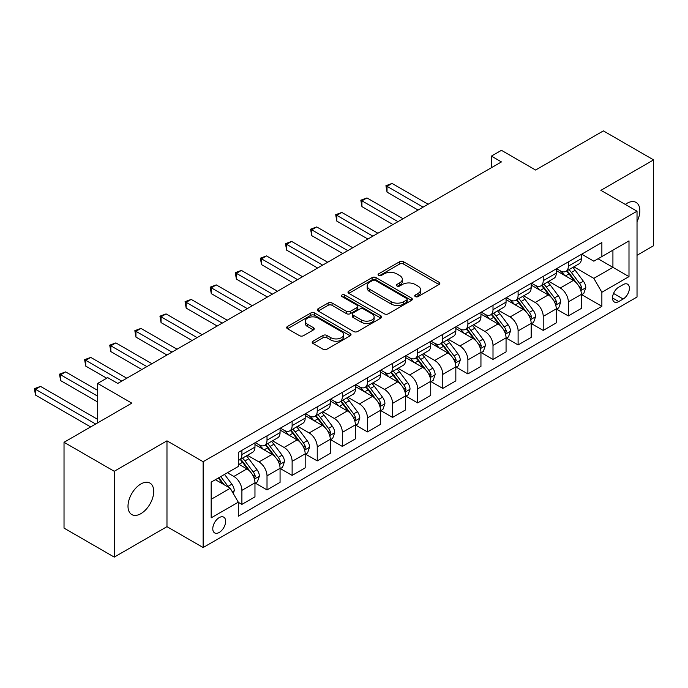 <?xml version="1.0" encoding="UTF-8"?>
<svg xmlns="http://www.w3.org/2000/svg" width="688" height="688" viewBox="0 0 688 688"><rect width="100%" height="100%" fill="white"/><g stroke="black" fill="none" stroke-linecap="round" stroke-linejoin="round"><path stroke-width="1.03" d="M415.32 296.597A1.952 1.127 0 0 0 418.08 296.597L439.03 284.505A2.786 1.608 0 0 0 439.847 283.37A2.786 1.608 0 0 0 439.03 282.226L403.538 261.741A2.786 1.608 0 0 0 399.59 261.741L378.641 273.833A1.952 1.127 0 0 0 378.073 274.632A1.952 1.127 0 0 0 378.641 275.424A1.952 1.127 0 0 0 381.401 275.424L384.11 273.858A8.927 5.151 0 0 1 396.735 273.858L399.694 275.57A8.927 5.151 0 0 1 402.308 279.208A8.927 5.151 0 0 1 399.694 282.854L396.976 284.419A1.952 1.127 0 0 0 396.408 285.219A1.952 1.127 0 0 0 396.976 286.01A1.952 1.127 0 0 0 399.737 286.01L402.454 284.445A8.927 5.151 0 0 1 415.07 284.445L418.029 286.156A8.927 5.151 0 0 1 420.643 289.794A8.927 5.151 0 0 1 418.029 293.441L415.32 295.006A1.952 1.127 0 0 0 414.744 295.806A1.952 1.127 0 0 0 415.32 296.597L415.32 295.006M140.868 513.669A18.18 10.501 120 0 0 152.745 497.648A18.18 10.501 120 0 0 149.958 483.079A18.18 10.501 120 0 0 140.868 483.982A18.18 10.501 120 0 0 128.983 500.004A18.18 10.501 120 0 0 131.778 514.572A18.18 10.501 120 0 0 140.868 513.669M637.028 221.639A18.18 10.501 120 0 0 636.073 202.418A18.18 10.501 120 0 0 626.983 203.321A18.18 10.501 120 0 0 625.289 204.431M219.205 532.46A9.09 5.246 120 0 0 225.148 524.445A9.09 5.246 120 0 0 223.755 517.161A9.09 5.246 120 0 0 219.205 517.617A9.09 5.246 120 0 0 213.271 525.623A9.09 5.246 120 0 0 214.665 532.908A9.09 5.246 120 0 0 219.205 532.46M313.031 341.196A2.786 1.608 0 0 0 312.214 342.332A2.786 1.608 0 0 0 313.031 343.475L322.99 349.22A2.786 1.608 0 0 0 326.938 349.22L350.201 335.787A2.786 1.608 0 0 0 351.018 334.652A2.786 1.608 0 0 0 350.201 333.508L314.708 313.023A2.786 1.608 0 0 0 310.77 313.023L287.498 326.456A2.786 1.608 0 0 0 286.681 327.591A2.786 1.608 0 0 0 287.498 328.726L299.529 335.675A2.786 1.608 0 0 0 303.468 335.675L313.427 329.922A2.786 1.608 0 0 0 314.244 328.787A2.786 1.608 0 0 0 313.427 327.651L307.467 324.203A7.456 4.309 0 0 1 305.283 321.158A7.456 4.309 0 0 1 309.884 317.185A7.456 4.309 0 0 1 318.011 318.114L341.377 331.607A7.456 4.309 0 0 1 343.561 334.652A7.456 4.309 0 0 1 338.96 338.625A7.456 4.309 0 0 1 330.825 337.696L326.938 335.443A2.786 1.608 0 0 0 322.99 335.443L313.031 341.196L313.031 343.475M637.028 255.282L653.6 245.711L653.6 159.891L603.385 130.892L535.582 170.039L501.44 150.319L491.395 156.124L501.44 161.921L117.76 383.431L107.724 377.635L97.679 383.431L97.679 422.862M114.251 471.28L114.251 557.108L166.978 526.664L166.978 440.836L114.251 471.28L64.027 442.289L131.821 403.142L97.679 383.431M166.978 440.836L203.132 461.717L637.028 211.207L637.028 297.027L203.132 547.536L203.132 461.717M653.6 159.891L600.873 190.335L637.028 211.207M384.308 313.814A2.786 1.608 0 0 0 388.256 313.814L411.519 300.381A2.786 1.608 0 0 0 412.336 299.246A2.786 1.608 0 0 0 411.519 298.11L376.026 277.617A2.786 1.608 0 0 0 372.088 277.617L348.825 291.05A2.786 1.608 0 0 0 348.008 292.185A2.786 1.608 0 0 0 348.825 293.329L384.308 313.814M342.796 297.018A1.952 1.127 0 0 1 344.783 297.293L344.783 294.98L380.86 315.809A2.786 1.608 0 0 1 381.677 316.944A2.786 1.608 0 0 1 380.86 318.088L357.597 331.521A2.786 1.608 0 0 1 353.649 331.521L318.157 311.028L318.157 308.749A2.786 1.608 0 0 0 317.34 309.892A2.786 1.608 0 0 0 318.157 311.028M318.157 308.749L328.116 303.004A2.786 1.608 0 0 1 332.063 303.004L346.451 311.311A2.786 1.608 0 0 0 350.398 311.311L357.003 307.502A2.786 1.608 0 0 0 357.82 306.358A2.786 1.608 0 0 0 357.003 305.223L342.022 296.571A1.952 1.127 0 0 1 341.446 295.771A1.952 1.127 0 0 1 342.65 294.731A1.952 1.127 0 0 1 344.783 294.98M114.251 557.108L64.027 528.109L64.027 442.289M623.165 284.626L618.744 287.171A8.806 5.083 120 0 0 612.991 294.937A8.806 5.083 120 0 0 614.341 301.989A8.806 5.083 120 0 0 618.744 301.55L623.165 299.005A8.806 5.083 120 0 0 628.918 291.239A8.806 5.083 120 0 0 627.568 284.187A8.806 5.083 120 0 0 623.165 284.626M581.687 254.182L593.839 261.191L601.871 256.555L601.871 242.52L238.289 452.437L238.289 466.473L211.173 482.125L211.173 517.849L238.289 502.188L238.289 516.224L601.871 306.306L601.871 292.28L593.839 278.356L573.869 266.824M601.871 256.555L628.995 240.895L628.995 276.619L601.871 292.28M166.978 526.664L203.132 547.536M491.395 156.124L491.395 167.717M598.061 258.757L612.922 267.34L612.922 250.174L628.995 240.895M593.839 278.356L612.922 267.34L628.995 276.619M211.173 499.29L230.256 488.274L215.387 479.691M238.289 502.309L241.901 504.39L241.901 490.363A11.361 6.562 -120 0 0 233.868 476.44L227.444 472.733M241.901 504.39L254.964 496.856L254.964 482.821A11.361 6.562 -120 0 0 246.923 468.906L238.289 463.918M255.265 483.114L267.013 489.899L267.013 475.864A11.361 6.562 -120 0 0 258.98 461.949L247.439 455.284M267.013 489.899L280.068 482.357L280.068 468.322A11.361 6.562 -120 0 0 272.035 454.407L254.964 444.551M280.369 468.614L292.125 475.399L292.125 461.364A11.361 6.562 -120 0 0 284.092 447.449L272.551 440.793M292.125 475.399L305.18 467.857L305.18 453.831A11.361 6.562 -120 0 0 297.147 439.907L280.068 430.052M305.481 454.114L317.237 460.9L317.237 446.873A11.361 6.562 -120 0 0 309.196 432.95L297.663 426.293M317.237 460.9L330.292 453.366L330.292 439.331A11.361 6.562 -120 0 0 322.259 425.416L305.18 415.561M330.593 439.623L342.34 446.409L342.34 432.374A11.361 6.562 -120 0 0 334.308 418.459L322.767 411.794M342.34 446.409L355.404 438.867L355.404 424.831A11.361 6.562 -120 0 0 347.363 410.917L330.292 401.061M355.705 425.124L367.452 431.909L367.452 417.874A11.361 6.562 -120 0 0 359.42 403.959L347.879 397.294M367.452 431.909L380.507 424.367L380.507 410.34A11.361 6.562 -120 0 0 372.475 396.417L355.404 386.561M380.808 410.624L392.564 417.41L392.564 403.383A11.361 6.562 -120 0 0 384.523 389.46L372.991 382.803M392.564 417.41L405.619 409.876L405.619 395.841A11.361 6.562 -120 0 0 397.587 381.926L380.507 372.062M405.92 396.133L417.668 402.919L417.668 388.883A11.361 6.562 -120 0 0 409.635 374.969L398.103 368.304M417.668 402.919L430.731 395.376L430.731 381.341A11.361 6.562 -120 0 0 422.69 367.426L405.619 357.571M431.032 381.634L442.78 388.419L442.78 374.384A11.361 6.562 -120 0 0 434.747 360.469L423.206 353.804M442.78 388.419L455.834 380.877L455.834 366.85A11.361 6.562 -120 0 0 447.802 352.927L430.731 343.071M456.135 367.134L467.892 373.919L467.892 359.893A11.361 6.562 -120 0 0 459.859 345.969L448.318 339.313M467.892 373.919L480.946 366.386L480.946 352.351A11.361 6.562 -120 0 0 472.914 338.436L455.834 328.572M481.247 352.643L493.004 359.428L493.004 345.393A11.361 6.562 -120 0 0 484.963 331.478L473.43 324.813M493.004 359.428L506.058 351.886L506.058 337.851A11.361 6.562 -120 0 0 498.017 323.936L480.946 314.081M506.359 338.143L518.107 344.929L518.107 330.894A11.361 6.562 -120 0 0 510.075 316.979L498.533 310.314M518.107 344.929L531.17 337.387L531.17 323.36A11.361 6.562 -120 0 0 523.129 309.437L506.058 299.581M531.471 323.644L543.219 330.429L543.219 316.394A11.361 6.562 -120 0 0 535.187 302.479L523.645 295.823M543.219 330.429L556.274 322.896L556.274 308.86A11.361 6.562 -120 0 0 548.241 294.946L531.17 285.081M556.575 309.153L568.331 315.938L568.331 301.903A11.361 6.562 -120 0 0 560.29 287.988L548.757 281.323M568.331 315.938L581.386 308.396L581.386 294.361A11.361 6.562 -120 0 0 573.353 280.446L556.274 270.59M556.575 268.673L560.29 270.823A11.361 6.562 -120 0 0 565.975 271.382A11.361 6.562 -120 0 0 568.331 266.179L568.331 261.887M531.471 283.172L535.187 285.314A11.361 6.562 -120 0 0 540.863 285.881A11.361 6.562 -120 0 0 543.219 280.678L543.219 276.387M506.359 297.672L510.075 299.813A11.361 6.562 -120 0 0 515.759 300.372A11.361 6.562 -120 0 0 518.107 295.178L518.107 290.886M481.247 312.163L484.963 314.313A11.361 6.562 -120 0 0 490.647 314.872A11.361 6.562 -120 0 0 493.004 309.669L493.004 305.377M456.135 326.662L459.859 328.804A11.361 6.562 -120 0 0 465.535 329.371A11.361 6.562 -120 0 0 467.892 324.168L467.892 319.877M431.032 341.162L434.747 343.303A11.361 6.562 -120 0 0 440.423 343.871A11.361 6.562 -120 0 0 442.78 338.668L442.78 334.377M405.92 355.653L409.635 357.803A11.361 6.562 -120 0 0 415.32 358.362A11.361 6.562 -120 0 0 417.668 353.159L417.668 348.868M380.808 370.153L384.523 372.294A11.361 6.562 -120 0 0 390.208 372.862A11.361 6.562 -120 0 0 392.564 367.659L392.564 363.367M355.705 384.652L359.42 386.794A11.361 6.562 -120 0 0 365.096 387.361A11.361 6.562 -120 0 0 367.452 382.158L367.452 377.867M330.593 399.143L334.308 401.293A11.361 6.562 -120 0 0 339.992 401.852A11.361 6.562 -120 0 0 342.34 396.649L342.34 392.358M305.481 413.643L309.196 415.784A11.361 6.562 -120 0 0 314.88 416.352A11.361 6.562 -120 0 0 317.237 411.149L317.237 406.857M280.369 428.142L284.092 430.284A11.361 6.562 -120 0 0 289.768 430.851A11.361 6.562 -120 0 0 292.125 425.648L292.125 421.357M255.265 442.633L258.98 444.783A11.361 6.562 -120 0 0 264.665 445.342A11.361 6.562 -120 0 0 267.013 440.139L267.013 435.848M581.687 294.653L601.871 306.306M565.975 271.382L579.029 263.848A11.361 6.562 -120 0 0 581.386 258.645L581.386 254.354M540.863 285.881L553.926 278.339A11.361 6.562 -120 0 0 556.274 273.136L556.274 268.845M515.759 300.372L528.814 292.839A11.361 6.562 -120 0 0 531.17 287.636L531.17 283.344M490.647 314.872L503.702 307.338A11.361 6.562 -120 0 0 506.058 302.135L506.058 297.844M465.535 329.371L478.59 321.829A11.361 6.562 -120 0 0 480.946 316.626L480.946 312.335M440.423 343.871L453.487 336.329A11.361 6.562 -120 0 0 455.834 331.126L455.834 326.834M415.32 358.362L428.375 350.828A11.361 6.562 -120 0 0 430.731 345.625L430.731 341.334M390.208 372.862L403.263 365.319A11.361 6.562 -120 0 0 405.619 360.116L405.619 355.825M365.096 387.361L378.159 379.819A11.361 6.562 -120 0 0 380.507 374.616L380.507 370.325M339.992 401.852L353.047 394.319A11.361 6.562 -120 0 0 355.404 389.116L355.404 384.824M314.88 416.352L327.935 408.81A11.361 6.562 -120 0 0 330.292 403.607L330.292 399.315M289.768 430.851L302.823 423.309A11.361 6.562 -120 0 0 305.18 418.106L305.18 413.815M264.665 445.342L277.72 437.809A11.361 6.562 -120 0 0 280.068 432.606L280.068 428.314M238.289 460.298A11.361 6.562 -120 0 0 239.553 459.842L252.608 452.3A11.361 6.562 -120 0 0 254.964 447.105L254.964 442.814M239.553 459.842A11.361 6.562 -120 0 0 241.901 454.639L241.901 450.348M230.256 488.274L238.289 502.188M416.094 296.872L418.029 295.763A8.927 5.151 0 0 0 420.643 292.116L420.643 289.794M402.308 279.208L402.308 281.53A8.927 5.151 0 0 1 399.694 285.176L397.759 286.285M438.987 284.522L403.538 264.054A2.786 1.608 0 0 0 399.59 264.054L379.423 275.699M411.484 300.407L376.026 279.939A2.786 1.608 0 0 0 372.088 279.939L348.859 293.346M406.591 300.045A1.952 1.127 0 0 0 407.167 299.246A1.952 1.127 0 0 0 406.591 298.446L375.442 280.463A1.952 1.127 0 0 0 372.681 280.463L369.817 282.114A8.927 5.151 0 0 0 367.203 285.752A8.927 5.151 0 0 0 369.817 289.399L391.111 301.697A8.927 5.151 0 0 0 403.736 301.697L406.591 300.045L406.591 302.359A1.952 1.127 0 0 0 407.167 301.568L407.167 299.246M367.203 285.752L367.203 288.074A8.927 5.151 0 0 0 369.817 291.721L369.817 289.399M406.591 302.359L403.736 304.01A8.927 5.151 0 0 1 391.111 304.01L369.817 291.721M318.2 311.053L328.116 305.326L328.116 303.004M357.82 306.358L357.82 308.68A2.786 1.608 0 0 1 357.003 309.815L350.398 313.633A2.786 1.608 0 0 1 346.451 313.633L332.063 305.326A2.786 1.608 0 0 0 328.116 305.326M344.783 297.293L380.825 318.105M361.389 319.937A7.456 4.309 0 0 0 369.516 320.866A7.456 4.309 0 0 0 374.126 316.893A7.456 4.309 0 0 0 371.941 313.848L363.711 309.093A2.786 1.608 0 0 0 359.764 309.093L353.159 312.902A2.786 1.608 0 0 0 352.342 314.046A2.786 1.608 0 0 0 353.159 315.181L361.389 319.937L361.389 322.259A7.456 4.309 0 0 0 369.516 323.188A7.456 4.309 0 0 0 374.126 319.206L374.126 316.893M352.342 314.046L352.342 316.368A2.786 1.608 0 0 0 353.159 317.503L353.159 315.181M361.389 322.259L353.159 317.503M343.561 334.652L343.561 336.965A7.456 4.309 0 0 1 338.96 340.947A7.456 4.309 0 0 1 330.825 340.018L326.938 337.765A2.786 1.608 0 0 0 322.99 337.765L313.074 343.493M305.283 321.158L305.283 323.48A7.456 4.309 0 0 0 307.467 326.525L307.467 324.203M313.393 329.948L307.467 326.525M350.166 335.813L314.708 315.336A2.786 1.608 0 0 0 310.77 315.336L287.541 328.752M581.386 294.825L583.794 293.432L585.806 287.636A7.525 4.343 -120 0 0 583.398 281.229L575.194 270.272A21.732 12.547 -120 0 0 572.82 267.426M564.659 275.432A21.732 12.547 -120 0 0 560.213 270.771M580.698 290.216L581.738 287.954A7.525 4.343 -120 0 0 579.588 283.43L571.375 272.474A21.732 12.547 -120 0 0 569.002 269.636M566.981 270.797A18.043 10.415 60 0 1 569.948 274.168L576.888 283.439M428.117 204.25L392.057 183.429L387.034 186.336L387.034 192.133L418.072 210.046M566.594 271.02A21.732 12.547 60 0 1 568.967 273.867L574.42 281.151M387.034 192.133L385.934 185.691L423.094 207.148M385.934 185.691L392.057 183.429M556.274 309.325L558.69 307.932L560.694 302.135A7.525 4.343 -120 0 0 558.295 295.72L550.082 284.763A21.732 12.547 -120 0 0 547.717 281.925M539.547 289.923A21.732 12.547 -120 0 0 535.101 285.271M555.586 304.715L556.626 302.453A7.525 4.343 -120 0 0 554.476 297.93L546.263 286.973A21.732 12.547 -120 0 0 543.898 284.127M541.877 285.296A18.043 10.415 60 0 1 544.836 288.668L551.785 297.938M403.005 218.75L366.953 197.929L361.931 200.827L361.931 206.632L392.96 224.546M541.482 285.52A21.732 12.547 60 0 1 543.855 288.358L549.316 295.642M361.931 206.632L360.822 200.191L397.982 221.648M360.822 200.191L366.953 197.929M531.17 323.824L533.578 322.431L535.582 316.626A7.525 4.343 -120 0 0 533.183 310.219L524.978 299.263A21.732 12.547 -120 0 0 522.605 296.425M514.443 304.423A21.732 12.547 -120 0 0 509.989 299.762M530.482 319.206L531.523 316.953A7.525 4.343 -120 0 0 529.364 312.421L521.16 301.464A21.732 12.547 -120 0 0 518.786 298.626M516.765 299.796A18.043 10.415 60 0 1 519.724 303.159L526.673 312.429M377.901 233.241L341.841 212.429L336.819 215.327L336.819 221.123L367.856 239.046M516.378 300.02A21.732 12.547 60 0 1 518.743 302.858L524.204 310.142M336.819 221.123L335.71 214.69L372.879 236.147M335.71 214.69L341.841 212.429M506.058 338.315L508.466 336.922L510.479 331.126A7.525 4.343 -120 0 0 508.071 324.719L499.866 313.762A21.732 12.547 -120 0 0 497.493 310.916M489.331 318.922A21.732 12.547 -120 0 0 484.885 314.261M505.37 333.706L506.411 331.444A7.525 4.343 -120 0 0 504.252 326.92L496.048 315.964A21.732 12.547 -120 0 0 493.674 313.126M491.653 314.287A18.043 10.415 60 0 1 494.612 317.658L501.561 326.929M352.789 247.74L316.729 226.928L311.707 229.826L311.707 235.623L342.744 253.537M491.266 314.519A21.732 12.547 60 0 1 493.64 317.357L499.092 324.641M311.707 235.623L310.606 229.181L347.767 250.638M310.606 229.181L316.729 226.928M480.946 352.815L483.354 351.422L485.367 345.625A7.525 4.343 -120 0 0 482.967 339.21L474.754 328.253A21.732 12.547 -120 0 0 472.381 325.415M464.219 333.413A21.732 12.547 -120 0 0 459.773 328.761M480.258 348.205L481.299 345.944A7.525 4.343 -120 0 0 479.149 341.42L470.936 330.464A21.732 12.547 -120 0 0 468.571 327.617M466.541 328.787A18.043 10.415 60 0 1 469.508 332.158L476.449 341.429M327.677 262.24L291.617 241.419L286.604 244.317L286.604 250.122L317.632 268.036M466.154 329.01A21.732 12.547 60 0 1 468.528 331.848L473.989 339.132M286.604 250.122L285.494 243.681L322.655 265.138M285.494 243.681L291.617 241.419M455.834 367.315L458.251 365.921L460.255 360.116A7.525 4.343 -120 0 0 457.855 353.709L449.642 342.753A21.732 12.547 -120 0 0 447.277 339.915M439.116 347.913A21.732 12.547 -120 0 0 434.661 343.26M455.155 362.696L456.196 360.443A7.525 4.343 -120 0 0 454.037 355.911L445.833 344.955A21.732 12.547 -120 0 0 443.459 342.117M441.438 343.286A18.043 10.415 60 0 1 444.396 346.649L451.345 355.92M302.565 276.731L266.514 255.919L261.492 258.817L261.492 264.613L292.52 282.536M441.051 343.51A21.732 12.547 60 0 1 443.416 346.348L448.877 353.632M261.492 264.613L260.382 258.181L297.543 279.638M260.382 258.181L266.514 255.919M430.731 381.806L433.139 380.412L435.143 374.616A7.525 4.343 -120 0 0 432.743 368.209L424.539 357.253A21.732 12.547 -120 0 0 422.165 354.415M414.004 362.413A21.732 12.547 -120 0 0 409.549 357.751M430.043 377.196L431.084 374.934A7.525 4.343 -120 0 0 428.925 370.411L420.721 359.454A21.732 12.547 -120 0 0 418.347 356.616M416.326 357.777A18.043 10.415 60 0 1 419.284 361.148L426.233 370.419M277.462 291.23L241.402 270.418L236.38 273.317L236.38 279.113L267.417 297.027M415.939 358.009A21.732 12.547 60 0 1 418.313 360.847L423.765 368.132M236.38 279.113L235.279 272.68L272.439 294.129M235.279 272.68L241.402 270.418M405.619 396.305L408.027 394.912L410.039 389.116A7.525 4.343 -120 0 0 407.631 382.7L399.427 371.744A21.732 12.547 -120 0 0 397.053 368.906M388.892 376.904A21.732 12.547 -120 0 0 384.446 372.251M404.931 391.696L405.972 389.434A7.525 4.343 -120 0 0 403.822 384.91L395.609 373.954A21.732 12.547 -120 0 0 393.235 371.107M391.214 372.277A18.043 10.415 60 0 1 394.181 375.648L401.121 384.919M252.35 305.73L216.29 284.909L211.268 287.808L211.268 293.613L242.305 311.526M390.827 372.5A21.732 12.547 60 0 1 393.201 375.338L398.653 382.623M211.268 293.613L210.167 287.171L247.327 308.628M210.167 287.171L216.29 284.909M380.507 410.805L382.924 409.412L384.927 403.607A7.525 4.343 -120 0 0 382.528 397.2L374.315 386.243A21.732 12.547 -120 0 0 371.95 383.405M363.78 391.403A21.732 12.547 -120 0 0 359.334 386.751M379.819 406.187L380.86 403.933A7.525 4.343 -120 0 0 378.71 399.401L370.497 388.445A21.732 12.547 -120 0 0 368.132 385.607M366.111 386.776A18.043 10.415 60 0 1 369.069 390.139L376.018 399.41M227.238 320.221L191.187 299.409L186.164 302.307L186.164 308.104L217.193 326.026M365.715 387A21.732 12.547 60 0 1 368.089 389.838L373.55 397.122M186.164 308.104L185.055 301.671L222.215 323.128M185.055 301.671L191.187 299.409M355.404 425.296L357.812 423.911L359.815 418.106A7.525 4.343 -120 0 0 357.416 411.699L349.212 400.743A21.732 12.547 -120 0 0 346.838 397.905M338.677 405.903A21.732 12.547 -120 0 0 334.222 401.242M354.716 420.686L355.756 418.424A7.525 4.343 -120 0 0 353.598 413.901L345.393 402.944A21.732 12.547 -120 0 0 343.02 400.106M340.999 401.276A18.043 10.415 60 0 1 343.957 404.639L350.906 413.909M202.134 334.721L166.075 313.909L161.052 316.807L161.052 322.603L192.09 340.517M340.612 401.5A21.732 12.547 60 0 1 342.977 404.338L348.438 411.622M161.052 322.603L159.951 316.17L197.112 337.619M159.951 316.17L166.075 313.909M330.292 439.795L332.7 438.402L334.712 432.606A7.525 4.343 -120 0 0 332.304 426.19L324.1 415.234A21.732 12.547 -120 0 0 321.726 412.396M313.565 420.394A21.732 12.547 -120 0 0 309.118 415.741M329.604 435.186L330.644 432.924A7.525 4.343 -120 0 0 328.486 428.4L320.281 417.444A21.732 12.547 -120 0 0 317.908 414.597M315.887 415.767A18.043 10.415 60 0 1 318.854 419.138L325.794 428.409M177.022 349.22L140.963 328.4L135.94 331.298L135.94 337.103L166.978 355.017M315.5 415.991A21.732 12.547 60 0 1 317.873 418.829L323.326 426.113M135.94 337.103L134.839 330.661L172 352.118M134.839 330.661L140.963 328.4M305.18 454.295L307.588 452.902L309.6 447.105A7.525 4.343 -120 0 0 307.201 440.69L298.988 429.733A21.732 12.547 -120 0 0 296.614 426.895M288.453 434.893A21.732 12.547 -120 0 0 284.006 430.241M304.492 449.685L305.532 447.424A7.525 4.343 -120 0 0 303.382 442.891L295.169 431.935A21.732 12.547 -120 0 0 292.804 429.097M290.775 430.267A18.043 10.415 60 0 1 293.742 433.629L300.682 442.9M151.91 363.72L115.859 342.899L110.837 345.797L110.837 351.594L141.866 369.516M290.388 430.49A21.732 12.547 60 0 1 292.761 433.328L298.222 440.612M110.837 351.594L109.727 345.161L146.888 366.618M109.727 345.161L115.859 342.899M280.068 468.786L282.484 467.401L284.488 461.596A7.525 4.343 -120 0 0 282.089 455.189L273.876 444.233A21.732 12.547 -120 0 0 271.511 441.395M263.349 449.393A21.732 12.547 -120 0 0 258.894 444.732M279.388 464.176L280.429 461.923A7.525 4.343 -120 0 0 278.27 457.391L270.066 446.435A21.732 12.547 -120 0 0 267.692 443.597M265.671 444.766A18.043 10.415 60 0 1 268.63 448.129L275.578 457.4M126.798 378.211L90.747 357.399L85.725 360.297L85.725 366.093L106.717 378.211M265.284 444.99A21.732 12.547 60 0 1 267.649 447.828L273.11 455.112M85.725 366.093L84.615 359.661L121.776 381.109M84.615 359.661L90.747 357.399M254.964 483.286L257.372 481.892L259.376 476.096A7.525 4.343 -120 0 0 256.977 469.68L248.772 458.724A21.732 12.547 -120 0 0 246.399 455.886M254.276 478.676L255.317 476.414A7.525 4.343 -120 0 0 253.158 471.891L244.954 460.934A21.732 12.547 -120 0 0 242.58 458.088M240.559 459.257A18.043 10.415 60 0 1 243.518 462.628L250.466 471.899M97.679 390.388L65.635 371.89L60.613 374.788L60.613 380.593L97.679 401.99M240.172 459.481A21.732 12.547 60 0 1 242.546 462.327L247.998 469.612M60.613 380.593L59.512 374.152L97.679 396.185M59.512 374.152L65.635 371.89M233.266 493.494L234.273 490.596A7.525 4.343 -120 0 0 231.865 484.18L224.546 474.402M97.679 419.388L40.523 386.389L35.501 389.288L35.501 395.084L90.644 426.921M228.734 487.396A7.525 4.343 -120 0 0 228.055 486.382L220.728 476.612M218.844 477.696L224.107 484.722M218.32 477.997L222.783 483.956M35.501 395.084L34.4 388.651L95.666 424.023M34.4 388.651L40.523 386.389M233.868 476.44L246.923 468.906M258.98 461.949L272.035 454.407M284.092 447.449L297.147 439.907M309.196 432.95L322.259 425.416M334.308 418.459L347.363 410.917M359.42 403.959L372.475 396.417M384.523 389.46L397.587 381.926M409.635 374.969L422.69 367.426M434.747 360.469L447.802 352.927M459.859 345.969L472.914 338.436M484.963 331.478L498.017 323.936M510.075 316.979L523.129 309.437M535.187 302.479L548.241 294.946M560.29 287.988L573.353 280.446M568.331 266.179L581.386 258.645M568.331 301.903L581.386 294.361M543.219 316.394L556.274 308.86M543.219 280.678L556.274 273.136M518.107 330.894L531.17 323.36M518.107 295.178L531.17 287.636M493.004 345.393L506.058 337.851M493.004 309.669L506.058 302.135M467.892 359.893L480.946 352.351M467.892 324.168L480.946 316.626M442.78 374.384L455.834 366.85M442.78 338.668L455.834 331.126M417.668 388.883L430.731 381.341M417.668 353.159L430.731 345.625M392.564 403.383L405.619 395.841M392.564 367.659L405.619 360.116M367.452 417.874L380.507 410.34M367.452 382.158L380.507 374.616M342.34 432.374L355.404 424.831M342.34 396.649L355.404 389.116M317.237 446.873L330.292 439.331M317.237 411.149L330.292 403.607M292.125 461.364L305.18 453.831M292.125 425.648L305.18 418.106M267.013 475.864L280.068 468.322M267.013 440.139L280.068 432.606M241.901 490.363L254.964 482.821M241.901 454.639L254.964 447.105M613.533 293.441L623.165 299.005M612.518 297.956L618.744 301.55M418.029 295.763L418.029 293.441M396.976 286.01L396.976 284.419M399.694 285.176L399.694 282.854M378.641 275.424L378.641 273.833M399.59 264.054L399.59 261.741M403.538 264.054L403.538 261.741M439.03 284.505L439.03 282.226M348.825 293.329L348.825 291.05M372.088 279.939L372.088 277.617M376.026 279.939L376.026 277.617M411.519 300.381L411.519 298.11M391.111 304.01L391.111 301.697M403.736 304.01L403.736 301.697M332.063 305.326L332.063 303.004M346.451 313.633L346.451 311.311M350.398 313.633L350.398 311.311M357.003 309.815L357.003 307.502M380.86 318.088L380.86 315.809M322.99 337.765L322.99 335.443M326.938 337.765L326.938 335.443M330.825 340.018L330.825 337.696M313.427 329.922L313.427 327.651M287.498 328.726L287.498 326.456M310.77 315.336L310.77 313.023M314.708 315.336L314.708 313.023M350.201 335.787L350.201 333.508M580.827 290.628L585.755 287.782M571.375 272.474L575.194 270.272M565.459 275.888L568.967 273.867M579.588 283.43L583.398 281.229M578.986 286.371L581.738 287.954M555.715 305.128L560.643 302.281M546.263 286.973L550.082 284.763M540.347 290.388L543.855 288.358M554.476 297.93L558.295 295.72M553.874 300.862L556.626 302.453M530.603 319.619L535.539 316.772M521.16 301.464L524.978 299.263M515.243 304.887L518.743 302.858M529.364 312.421L533.183 310.219M528.771 315.362L531.523 316.953M505.491 334.119L510.427 331.272M496.048 315.964L499.866 313.762M490.131 319.378L493.64 317.357M504.252 326.92L508.071 324.719M503.659 329.862L506.411 331.444M480.387 348.618L485.315 345.772M470.936 330.464L474.754 328.253M465.019 333.878L468.528 331.848M479.149 341.42L482.967 339.21M478.547 344.353L481.299 345.944M455.275 363.109L460.203 360.263M445.833 344.955L449.642 342.753M439.907 348.377L443.416 346.348M454.037 355.911L457.855 353.709M453.444 358.852L456.196 360.443M430.163 377.609L435.1 374.762M420.721 359.454L424.539 357.253M414.804 362.868L418.313 360.847M428.925 370.411L432.743 368.209M428.332 373.352L431.084 374.934M405.06 392.108L409.988 389.262M395.609 373.954L399.427 371.744M389.692 377.368L393.201 375.338M403.822 384.91L407.631 382.7M403.22 387.843L405.972 389.434M379.948 406.599L384.876 403.753M370.497 388.445L374.315 386.243M364.58 391.868L368.089 389.838M378.71 399.401L382.528 397.2M378.116 402.342L380.86 403.933M354.836 421.099L359.772 418.252M345.393 402.944L349.212 400.743M339.476 406.359L342.977 404.338M353.598 413.901L357.416 411.699M353.004 416.842L355.756 418.424M329.724 435.599L334.66 432.752M320.281 417.444L324.1 415.234M314.364 420.858L317.873 418.829M328.486 428.4L332.304 426.19M327.892 431.333L330.644 432.924M304.621 450.09L309.548 447.243M295.169 431.935L298.988 429.733M289.252 435.358L292.761 433.328M303.382 442.891L307.201 440.69M302.78 445.833L305.532 447.424M279.509 464.589L284.436 461.743M270.066 446.435L273.876 444.233M264.14 449.849L267.649 447.828M278.27 457.391L282.089 455.189M277.677 460.332L280.429 461.923M254.397 479.089L259.333 476.242M244.954 460.934L248.772 458.724M239.037 464.348L242.546 462.327M253.158 471.891L256.977 469.68M252.565 474.832L255.317 476.414M232.312 491.843L234.221 490.733M228.055 486.382L231.865 484.18"/></g></svg>
